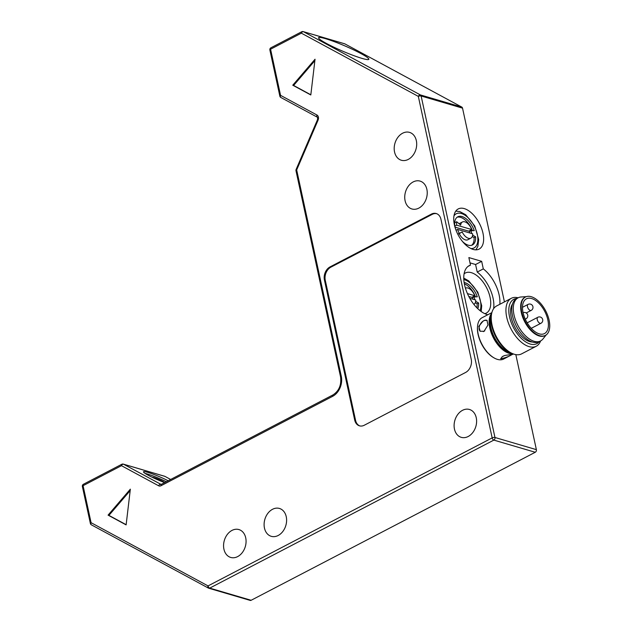 <?xml version="1.0" encoding="UTF-8"?>
<svg xmlns="http://www.w3.org/2000/svg" width="632" height="632" viewBox="0 0 632 632"><rect width="100%" height="100%" fill="white"/><g stroke="black" fill="none" stroke-linecap="round" stroke-linejoin="round"><path stroke-width="0.95" d="M270.923 47.787A2.03 2.03 0 0 0 269.88 50.015A2.03 0.782 -12.2 0 1 270.575 49.209A2.03 1.082 -117.5 0 1 270.923 47.787L301.709 31.75A2.03 1.082 62.5 0 0 301.361 33.172A2.03 1.319 -61.6 0 1 303.439 31.695L344.843 43.861A2.03 1.525 -73.6 0 0 344.622 43.774A2.03 1.525 -73.6 0 0 344.385 43.727M344.843 43.861L461.818 107.092L420.406 94.926A2.03 1.319 118.4 0 0 418.329 96.396A2.03 0.782 -12.2 0 1 421.133 95.985A2.03 1.525 -73.6 0 0 420.406 94.926L303.439 31.695A2.03 1.525 -73.6 0 0 303.21 31.6L344.622 43.774M515.831 354.623L536.378 449.652L494.967 437.486A2.03 0.782 167.8 0 0 492.17 437.897A2.03 1.082 62.5 0 0 493.845 440.101A2.03 1.525 -73.6 0 0 494.967 437.486L421.133 95.985L462.537 108.151A2.03 1.525 -73.6 0 0 461.818 107.092M462.537 108.151L504.431 301.891M535.249 452.267L251.133 600.282L209.721 588.116A2.03 1.082 -117.5 0 1 208.047 585.911A2.03 1.319 118.4 0 0 208.363 588.068A2.03 1.319 118.4 0 0 208.536 588.139A2.03 1.525 -73.6 0 0 208.75 588.234A2.03 1.525 -73.6 0 0 209.721 588.116L493.845 440.101L535.249 452.267A2.03 1.525 -73.6 0 0 536.378 449.652M249.94 600.305A2.03 1.525 -73.6 0 0 250.169 600.4A2.03 1.525 -73.6 0 0 251.133 600.282M161.065 484.412L123.54 464.212A2.03 1.525 -73.6 0 0 123.311 464.117A2.03 2.03 0 0 0 121.802 464.267A2.03 1.082 62.5 0 0 121.463 465.689A2.03 1.319 -61.6 0 1 123.54 464.212L164.944 476.378A2.03 1.525 -73.6 0 0 164.723 476.283A2.03 1.525 -73.6 0 0 164.486 476.244M164.944 476.378L170.664 479.467M164.636 482.603A16.89 1.762 -156.8 0 1 143.496 471.772A16.89 1.762 -156.8 0 1 147.73 472.341A16.89 1.762 -156.8 0 1 168.159 480.77M245.714 537.832A14.52 10.926 106.4 0 1 242.301 552.589A14.52 10.926 106.4 0 1 230.727 557.44A14.52 10.926 106.4 0 1 224.336 540.423A14.52 10.926 106.4 0 1 238.92 529.569A14.52 10.926 106.4 0 1 245.714 537.832M476.252 417.728A14.52 10.926 106.4 0 1 472.831 432.486A14.52 10.926 106.4 0 1 461.265 437.344A14.52 10.926 106.4 0 1 454.874 420.327A14.52 10.926 106.4 0 1 469.45 409.473A14.52 10.926 106.4 0 1 476.252 417.728M416.338 140.636A14.52 10.926 106.4 0 1 412.925 155.393A14.52 10.926 106.4 0 1 401.352 160.244A14.52 10.926 106.4 0 1 394.961 143.235A14.52 10.926 106.4 0 1 409.544 132.38A14.52 10.926 106.4 0 1 416.338 140.636M426.877 189.355A14.52 10.926 106.4 0 1 423.456 204.112A14.52 10.926 106.4 0 1 411.882 208.963A14.52 10.926 106.4 0 1 405.499 191.954A14.52 10.926 106.4 0 1 420.075 181.1A14.52 10.926 106.4 0 1 426.877 189.355M286.249 516.715A14.52 10.926 106.4 0 1 282.828 531.472A14.52 10.926 106.4 0 1 271.262 536.323A14.52 10.926 106.4 0 1 264.871 519.307A14.52 10.926 106.4 0 1 279.447 508.452A14.52 10.926 106.4 0 1 286.249 516.715M145.091 473.384A16.89 1.762 -156.8 0 1 147.059 473.905A16.89 1.762 -156.8 0 1 166.311 481.734M152.217 477.279A6.755 0.703 -156.8 0 1 158.624 479.356A6.755 0.703 -156.8 0 1 164.541 482.572M310.81 94.966L292.758 85.209L315.044 59.226L310.81 94.966M330.899 267.154L330.046 266.902L431.38 214.114A10.136 7.624 -73.6 0 1 436.214 213.529A10.136 7.624 -73.6 0 1 440.954 219.288L471.243 359.355A10.136 7.624 -73.6 0 1 465.618 372.453L364.277 425.241A10.136 7.624 -73.6 0 1 359.45 425.826A10.136 7.624 -73.6 0 1 354.702 420.067L324.421 280L325.275 280.252A10.136 7.624 -73.6 0 1 330.899 267.154L432.233 214.367A10.136 7.624 -73.6 0 1 436.633 213.671M330.046 266.902A10.136 7.624 -73.6 0 0 324.421 280M126.124 524.892L108.072 515.135L130.35 489.152L126.124 524.892M292.758 85.209L293.611 85.454L314.87 60.672M310.833 94.768L293.611 85.454M108.072 515.135L108.925 515.388L130.184 490.598M126.147 524.694L108.925 515.388M359.885 425.936A10.136 7.624 -73.6 0 1 355.563 420.32L325.275 280.252M506.469 357.57L500.781 358.794L502.243 356.661L504.849 355.468L512.773 354.228L510.877 355.231A6.415 1.161 -20.8 0 1 509.36 356.021L503.657 359.039A23.305 12.435 -117.5 0 1 497.376 359.363A23.305 12.435 -117.5 0 1 494.287 358.028L493.742 357.72A22.626 12.071 -117.5 0 1 477.516 326.578L477.579 325.954A23.305 12.435 -117.5 0 1 482.121 317.699L491.87 312.627M482.982 233.216A22.626 12.071 -117.5 0 1 479.135 249.079A22.626 12.071 -117.5 0 1 457.979 234.59A22.626 12.071 -117.5 0 1 458.232 208.939A22.626 12.071 -117.5 0 1 482.982 233.216M487.801 314.744A27.358 14.599 -117.5 0 1 466.463 291.218A27.358 14.599 -117.5 0 1 469.213 265.645A27.358 14.599 -117.5 0 1 470.492 265.116L468.865 257.579L481.671 261.34L483.298 268.884A27.358 14.599 -117.5 0 1 499.841 304.276M472.625 235.128L475.596 236.818A15.871 8.469 -117.5 0 1 472.467 244.94A15.871 8.469 -117.5 0 1 462.482 241.471M454.922 226.959A15.871 8.469 -117.5 0 1 457.805 216.784A15.871 8.469 -117.5 0 1 474.253 230.625L470.959 230.712A10.136 5.404 62.5 0 1 471.685 233.532M475.596 236.818L474.079 237.608L472.246 236.566M469.9 233.011A10.136 5.404 62.5 0 0 469.434 231.502L470.959 230.712M474.079 237.608A15.871 8.469 -117.5 0 1 471.669 245.263M457.078 217.25A15.871 8.469 -117.5 0 1 472.459 230.672M459.101 223.744A9.117 4.866 -117.5 0 1 459.401 223.562L462.442 221.982A9.117 4.866 62.5 0 0 460.681 225.063L456.699 221.729A15.2 8.113 62.5 0 0 456.707 225.166L471.756 229.558A9.117 4.866 62.5 0 0 462.442 221.982M471.756 229.558L468.715 231.146L454.969 227.125M459.148 233.603L462.19 232.015A9.117 4.866 62.5 0 0 470.872 238.153L467.83 239.741A9.117 4.866 -117.5 0 1 459.148 233.603L457.773 234.203M454.677 222.788L456.699 221.729M454.795 226.161L456.707 225.166M457.718 234.093L462.19 232.015M456.028 230.269L457.631 229.424A15.2 8.113 62.5 0 0 459.211 233.319M470.872 238.153A9.117 4.866 62.5 0 0 472.681 233.824L457.631 229.424M470.492 265.116L468.043 266.396M470.011 262.873L475.588 264.508L477.223 272.052A27.358 14.599 -117.5 0 1 493.616 308.669M484.831 313.677A22.626 12.071 62.5 0 0 486.229 313.148A22.626 12.071 62.5 0 0 490.069 297.285A22.626 12.071 62.5 0 0 465.318 273.008A22.626 12.071 62.5 0 0 464.086 273.846M481.671 261.34L475.588 264.508M483.298 268.884L477.223 272.052M361.986 58.389A27.358 2.852 -156.8 0 1 333.878 47.195A27.358 2.852 -156.8 0 1 318.567 37.715A27.358 2.852 -156.8 0 1 325.425 38.631A27.358 2.852 -156.8 0 1 353.525 49.825A27.358 2.852 -156.8 0 1 368.835 59.305A27.358 2.852 -156.8 0 1 361.986 58.389M91.561 524.916A2.03 1.319 -61.6 0 1 91.395 524.844A2.03 1.319 -61.6 0 1 91.079 522.688A2.03 0.782 167.8 0 0 90.376 523.486L82.373 486.49A2.03 0.782 -12.2 0 1 83.076 485.684A2.03 1.082 -117.5 0 1 83.424 484.262A2.03 2.03 0 0 0 82.373 486.49M280.553 95.345A2.03 0.782 167.8 0 0 279.85 96.151A2.03 2.03 0 0 0 280.869 97.502A2.03 1.319 -61.6 0 1 280.553 95.345L270.575 49.209L301.361 33.172L418.329 96.396L492.17 437.897L208.047 585.911L91.079 522.688L83.076 485.684L121.463 465.689L158.64 485.787A4.053 3.049 -73.6 0 0 161.018 485.732L332.661 396.319A15.539 11.692 -73.6 0 0 341.28 376.238L296.677 169.937L296.1 169.51A2.03 2.03 0 0 0 295.981 170.743A2.03 0.782 -12.2 0 1 296.677 169.937L318.054 120.183A4.053 3.049 -73.6 0 0 316.94 115.008L280.553 95.345M281.035 97.573A2.03 1.319 -61.6 0 1 280.869 97.502L317.256 117.173A2.03 1.319 -61.6 0 1 316.94 115.008M361.938 58.365A27.287 2.844 23.2 0 0 368.78 59.282A27.287 2.844 23.2 0 0 353.501 49.817A27.287 2.844 23.2 0 0 325.464 38.655A27.287 2.844 23.2 0 0 318.631 37.738A27.287 2.844 23.2 0 0 333.901 47.203A27.287 2.844 23.2 0 0 361.938 58.365M475.659 301.306L478.637 303.005A15.871 8.469 -117.5 0 1 477.76 308.669M464.133 282.512A15.871 8.469 -117.5 0 1 477.294 296.811L473.992 296.89A10.136 5.404 62.5 0 1 474.727 299.718M478.637 303.005L477.113 303.795A15.871 8.469 -117.5 0 1 476.836 307.76M464.354 283.792A15.871 8.469 -117.5 0 1 475.493 296.858M477.113 303.795L475.28 302.752M472.933 299.197A10.136 5.404 62.5 0 0 472.475 297.688L473.992 296.89M467.435 293.588L474.79 295.744L471.756 297.332L468.81 296.463M473.905 304.332L473.858 304.355A9.117 4.866 62.5 0 0 473.905 304.332A9.117 4.866 62.5 0 0 475.714 300.01L469.781 298.272M474.79 295.744A9.117 4.866 62.5 0 0 465.476 288.16A9.117 4.866 62.5 0 0 465.428 288.184L465.476 288.16M494.287 358.028A23.305 12.435 -117.5 0 1 477.579 325.954M491.704 313.29A23.305 12.435 62.5 0 0 492.178 335.237A23.305 12.435 62.5 0 0 509.029 353.288A23.305 12.435 62.5 0 0 512.765 353.707M484.049 331.287L480.17 331.247L478.772 326.349L482.998 321.198L484.515 320.408L487.003 320.385L487.975 325.014L484.049 331.287M510.759 352.735A22.626 12.071 -117.5 0 1 494.343 337.614A22.626 12.071 -117.5 0 1 491.356 315.494M509.937 352.277A22.294 11.897 -117.5 0 1 509.345 352.111A22.294 11.897 -117.5 0 1 494.287 337.109A22.294 11.897 -117.5 0 1 491.262 316.435M491.348 315.534L491.167 317.398A24.996 13.335 62.5 0 0 509.084 351.795L510.727 352.719A27.018 14.418 -117.5 0 1 491.348 315.534A27.018 14.418 -117.5 0 1 496.618 305.959L511.312 298.304A27.018 14.418 62.5 0 0 508.42 323.063A27.018 14.418 62.5 0 0 529 346.605A27.018 14.418 62.5 0 0 536.284 346.225A27.018 14.418 62.5 0 0 540.605 340.932A24.316 12.972 -117.5 0 1 534.056 341.272A24.316 12.972 -117.5 0 1 515.53 320.084A24.316 12.972 -117.5 0 1 518.137 297.798A27.018 14.418 62.5 0 0 511.312 298.304M536.284 346.225L521.59 353.88A27.018 14.418 -117.5 0 1 514.306 354.26A27.018 14.418 -117.5 0 1 510.727 352.719M539.286 341.62A24.996 13.335 -117.5 0 1 513.492 327.637A24.996 13.335 -117.5 0 1 516.81 298.486M532.31 341.991A22.294 11.897 -117.5 0 1 529.608 341.557A22.294 11.897 -117.5 0 1 513.8 324.982A22.294 11.897 -117.5 0 1 512.513 303.984M546.23 334.873L542.943 338.981A24.316 12.972 -117.5 0 1 540.605 340.932L539.088 341.722A24.316 12.972 -117.5 0 1 532.531 342.062A24.316 12.972 -117.5 0 1 514.014 320.874A24.316 12.972 -117.5 0 1 516.613 298.588L518.137 297.798A24.316 12.972 -117.5 0 1 521.076 296.993L526.322 296.661M545.44 335.363L544.934 335.632A21.614 11.534 -117.5 0 1 539.104 335.932A21.614 11.534 -117.5 0 1 522.64 317.098A21.614 11.534 -117.5 0 1 524.955 297.293L525.461 297.024A21.614 11.534 -117.5 0 1 531.291 296.724A21.614 11.534 -117.5 0 1 547.754 315.558A21.614 11.534 -117.5 0 1 545.44 335.363A21.614 11.534 -117.5 0 1 539.61 335.671A21.614 11.534 -117.5 0 1 523.146 316.837A21.614 11.534 -117.5 0 1 525.461 297.024M531.678 298.549A19.592 10.452 -117.5 0 1 546.601 315.613A19.592 10.452 -117.5 0 1 544.5 333.57A19.592 10.452 -117.5 0 1 539.222 333.846A19.592 10.452 -117.5 0 1 524.299 316.774A19.592 10.452 -117.5 0 1 526.401 298.825A19.592 10.452 -117.5 0 1 531.678 298.549M480.344 331.35A6.415 4.005 122.2 0 1 479.325 326.554A6.415 4.005 122.2 0 1 482.998 321.198A6.415 4.005 122.2 0 1 484.515 320.408A6.415 4.005 122.2 0 1 487.138 320.471M509.36 356.021A6.415 1.161 -20.8 0 1 500.749 358.391M512.315 354.197A6.415 1.161 -20.8 0 1 510.877 355.231M484.791 330.812A6.415 4.005 122.2 0 1 483.275 331.61M502.243 356.661A6.415 1.161 -20.8 0 1 503.759 355.871M431.38 214.114L432.233 214.367M355.563 420.32L354.702 420.067M453.95 215.947A19.252 10.27 -117.5 0 1 461.368 213.498A19.252 10.27 -117.5 0 1 476.931 232.9A19.252 10.27 -117.5 0 1 470.943 248.573M158.64 485.787A2.03 1.319 -61.6 0 1 160.718 484.31A2.03 1.525 106.4 0 0 160.939 484.396L161.365 484.31A2.03 1.082 62.5 0 0 161.018 485.732M318.054 120.183L317.469 119.756L296.1 169.51M161.365 484.31L333.001 394.897A2.03 1.082 62.5 0 0 332.661 396.319M333.001 394.897C338.989 390.987 341.517 385.038 340.585 377.043A2.03 0.782 -12.2 0 1 341.28 376.238M463.809 279.526A19.252 10.27 -117.5 0 1 464.409 279.676A19.252 10.27 -117.5 0 1 477.5 292.719A19.252 10.27 -117.5 0 1 480.028 310.644M525.145 318.868A3.381 1.801 62.5 0 0 525.982 318.805A3.381 3.381 0 0 0 525.374 312.571A3.381 3.381 0 0 0 523.099 312.698M537.247 319.642A3.381 1.801 62.5 0 0 540.945 323.276A3.381 3.381 0 0 0 540.336 317.035A3.381 3.381 0 0 0 537.824 317.28A3.381 1.801 62.5 0 0 537.247 319.642M527.491 306.757A3.381 1.801 62.5 0 0 531.188 310.391A3.381 3.381 0 0 0 530.58 304.15A3.381 3.381 0 0 0 528.068 304.395A3.381 1.801 62.5 0 0 527.491 306.757M475.967 249.838L477.879 246.259L478.685 239.552L474.758 225.98L465.705 214.722L459.78 211.578L455.791 211.104M123.311 464.117L164.723 476.283M90.376 523.486A2.03 2.03 0 0 0 91.395 524.844L208.363 588.068A2.03 2.03 0 0 0 208.75 588.226L250.169 600.4M269.88 50.015L279.85 96.151M303.202 31.6A2.03 2.03 0 0 0 301.709 31.75M317.469 119.756C317.714 117.86 317.643 116.999 317.256 117.173M295.981 170.743L340.585 377.043M121.802 464.267L83.424 484.262M481.189 311.529L481.718 305.73L477.792 292.158L468.739 280.9L463.762 278.064M513.397 353.96L512.505 354.426M525.279 319.168L525.982 318.805M531.243 328.324L540.945 323.276M527.183 322.826L537.824 317.28M526.243 312.966L531.188 310.391M522.498 307.302L528.068 304.395"/></g></svg>
